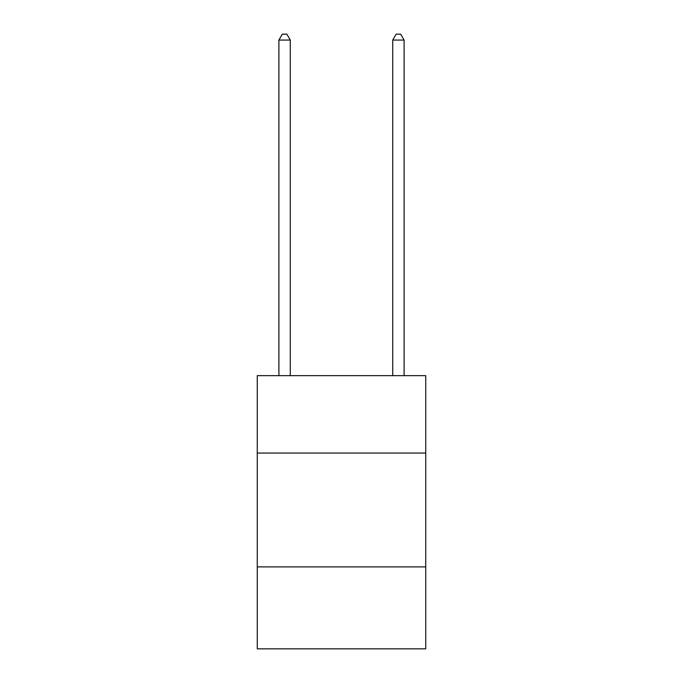 <?xml version="1.0" encoding="UTF-8"?>
<svg xmlns="http://www.w3.org/2000/svg" width="683" height="683" viewBox="0 0 683 683"><rect width="100%" height="100%" fill="white"/><g stroke="black" fill="none" stroke-linecap="round" stroke-linejoin="round"><path stroke-width="1.02" d="M425.74 453.06L425.74 375.65L257.26 375.65L257.26 453.06L425.74 453.06L425.74 648.85L257.26 648.85L257.26 453.06M425.74 566.89L257.26 566.89M290.275 375.65L290.275 40.066L278.895 40.066L278.895 375.65M278.895 40.066L282.31 34.15L286.86 34.15L290.275 40.066M404.105 375.65L404.105 40.066L392.725 40.066L392.725 375.65M392.725 40.066L396.14 34.15L400.69 34.15L404.105 40.066"/></g></svg>
